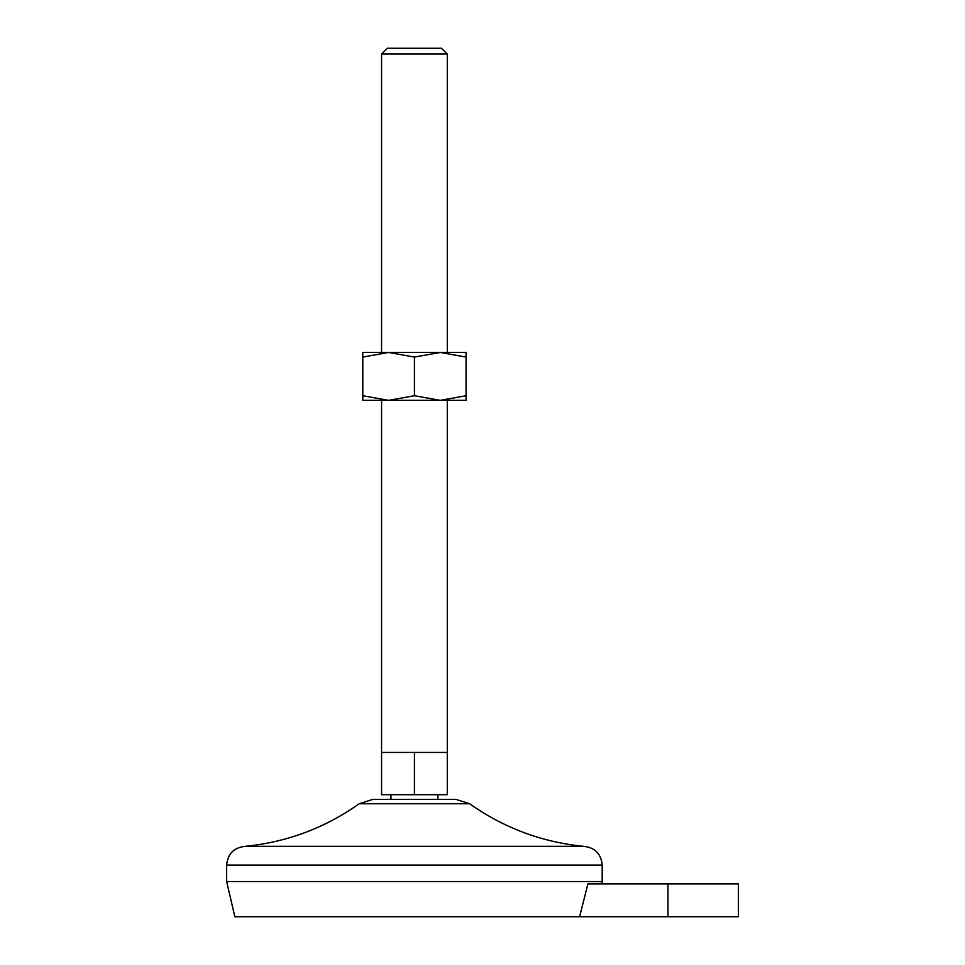 <?xml version="1.0" encoding="UTF-8"?>
<svg xmlns="http://www.w3.org/2000/svg" width="965" height="965" viewBox="0 0 965 965"><rect width="100%" height="100%" fill="white"/><g stroke="black" fill="none" stroke-linecap="round" stroke-linejoin="round"><path stroke-width="1.45" d="M587.914 883.892L579.615 916.75L587.914 883.892L738.358 883.892L738.358 916.75L234.857 916.75L226.642 881.54L226.642 865.11C227.752 853.699 234.013 847.439 245.424 846.329C287.088 842.119 325.012 827.922 359.209 803.749L372.852 799.382L456.011 799.382L469.641 803.749L359.209 803.749M414.431 752.435L414.431 794.69L381.561 794.69L381.561 752.435L447.29 752.435L447.29 400.342M414.431 794.69L447.29 794.69L447.29 752.435M440.257 400.342L388.606 400.342L362.792 395.734L362.792 357.074L388.606 352.454L414.431 357.074L414.431 395.734L388.606 400.342L362.792 400.342L362.792 395.734M447.29 54.016L381.561 54.016L387.327 48.25L441.536 48.25L447.29 54.016L447.29 352.454M601.665 883.892L602.208 881.54L226.642 881.54M440.245 400.342L466.071 400.342L466.071 395.734L440.245 400.342L414.431 395.734M414.431 357.074L440.245 352.454L466.071 352.454L466.071 395.734M440.257 352.454L362.792 352.454L362.792 357.074M440.245 352.454L466.071 357.074M602.208 881.54L602.208 865.11C601.099 853.699 594.838 847.439 583.439 846.329L245.424 846.329M667.937 883.892L667.937 916.75M602.208 865.11L226.642 865.11M437.905 799.382L437.905 794.69M390.958 799.382L390.958 794.69M381.561 752.435L381.561 400.342M381.561 352.454L381.561 54.016M583.439 846.329C541.775 842.119 503.839 827.922 469.641 803.749"/></g></svg>
